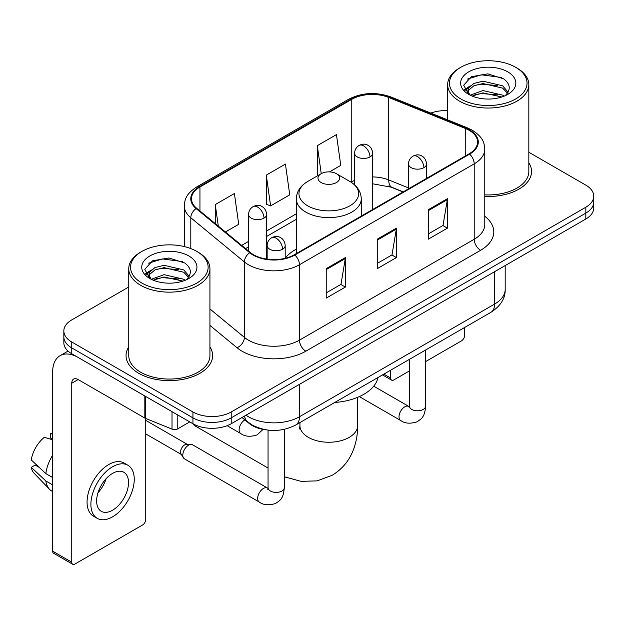<?xml version="1.0" encoding="UTF-8"?>
<svg xmlns="http://www.w3.org/2000/svg" width="625" height="625" viewBox="0 0 625 625"><rect width="100%" height="100%" fill="white"/><g stroke="black" fill="none" stroke-linecap="round" stroke-linejoin="round"><path stroke-width="0.94" d="M296.32 249.195A47.805 27.602 0 0 0 285.195 258.133M403.023 191.984L389.555 186.539A36.078 20.828 0 0 0 388.055 185.969M266.352 429.883A27.062 15.625 180 0 1 249.234 423.492L241.992 417.516M128.75 287L71.758 319.898A27.062 15.625 0 0 0 63.836 330.945L63.836 342.734A27.062 15.625 0 0 0 71.758 353.781L192.938 423.742A27.062 15.625 0 0 0 231.211 423.742L585.828 219.008A27.062 15.625 0 0 0 593.75 207.961L593.75 202.07A27.062 15.625 0 0 1 585.828 213.117A27.062 15.625 0 0 0 593.75 202.07L593.75 196.18A27.062 15.625 0 0 0 585.828 185.133L528.828 152.227M63.836 330.945A27.062 15.625 0 0 0 71.758 341.992L192.938 411.961A27.062 15.625 0 0 0 231.211 411.961L231.211 417.852L585.828 213.117L231.211 417.852A27.062 15.625 0 0 1 192.938 417.852A27.062 15.625 0 0 0 231.211 417.852L231.211 423.742M71.758 341.992L71.758 347.891L192.938 417.852L71.758 347.891A27.062 15.625 0 0 1 63.836 336.844A27.062 15.625 0 0 0 71.758 347.891L71.758 353.781M128.75 346.922A43.297 25 0 0 0 126.047 355.617A43.297 25 0 0 0 138.727 373.297A43.297 25 0 0 0 185.914 378.711A43.297 25 0 0 0 212.641 355.617A43.297 25 0 0 0 209.93 346.922A43.297 25 0 0 1 212.641 355.617A43.297 25 0 0 1 185.914 378.711A43.297 25 0 0 1 138.727 373.297A43.297 25 0 0 1 126.047 355.617A43.297 25 0 0 1 128.75 346.922M469.109 130.266A28.867 16.664 180 0 1 477.562 142.047A28.867 16.664 180 0 1 469.109 153.828L294.352 254.727A28.867 16.664 180 0 1 250.297 252.5L196.711 208.312A28.867 16.664 180 0 1 191.492 198.758A28.867 16.664 180 0 1 199.945 186.977L351.766 99.328A28.867 16.664 180 0 1 388.727 97.461L465.25 128.398A28.867 16.664 180 0 1 469.109 130.266M469.617 129.969A29.586 17.078 0 0 0 465.664 128.055L389.141 97.117A29.586 17.078 0 0 0 351.25 99.031L199.438 186.68A29.586 17.078 0 0 0 196.125 208.555L249.703 252.734A29.586 17.078 0 0 0 294.859 255.016L469.617 154.125A29.586 17.078 0 0 0 469.617 129.969M326.242 268.641L326.242 298.102L345.375 287.055L345.375 257.594L326.242 268.641M326.242 292.875L340.977 284.367L345.297 258.578A7.219 4.164 -120 0 0 345.375 257.594M340.852 284.445L345.375 287.055M428.289 209.727L428.289 239.188L447.422 228.141L447.422 198.68L428.289 209.727M428.289 233.961L443.023 225.453L447.344 199.656A7.219 4.164 -120 0 0 447.422 198.68M442.898 225.523L447.422 228.141M377.266 239.188L377.266 268.641L396.398 257.594L396.398 228.141L377.266 239.188M377.266 263.414L392 254.906L396.32 229.117A7.219 4.164 -120 0 0 396.398 228.141M391.875 254.984L396.398 257.594M484.773 196.422A43.297 25 0 0 0 531.539 171.508A43.297 25 0 0 0 528.828 162.805A43.297 25 0 0 1 531.539 171.508A43.297 25 0 0 1 484.773 196.422M231.211 411.961L585.828 207.227A27.062 15.625 0 0 0 593.75 196.18M447.648 110.641A27.062 15.625 0 0 0 430.828 113.094M329.492 171.898L340.766 165.391L336.445 134.609L317.312 145.656L317.617 174.938M225.414 231.984L238.719 224.305L234.398 193.523L215.266 204.57L215.266 223.609M266.289 175.117L270.609 205.891L289.742 194.844L285.422 164.07L266.289 175.117L266.594 204.391M270.609 205.891L266.289 204.281M318.469 175.25L317.312 174.82M317.312 145.656L321.242 173.656M215.266 204.57L218.289 226.102M383.82 374.141L390.656 378.086A4.508 2.602 120 0 0 391.594 380.148A4.508 2.602 120 0 0 393.844 379.93L409.391 370.953M425.625 361.578L461.453 340.891A4.508 2.602 120 0 0 464.641 335.367L464.641 327.477M390.656 378.086L390.656 370.188M460.812 98.961A38.789 22.391 0 0 0 515.664 98.961A38.789 22.391 0 0 0 515.664 67.297L516.945 68.031A40.586 23.438 0 0 1 528.828 84.602A40.586 23.438 0 0 1 503.773 106.25A40.586 23.438 0 0 1 459.539 101.172A40.586 23.438 0 0 1 447.648 84.602A40.586 23.438 0 0 1 459.539 68.031L460.812 67.297A38.789 22.391 0 0 0 460.812 98.961M484.773 194.852A40.586 23.438 0 0 0 528.828 171.508L528.828 84.602M470.219 95.172L482.969 90.547L502.656 95.148L504.055 96.188M472.133 96.07L482.969 92.883L501.867 96.984M469.844 95.008L467.859 90.625L468.555 87.953L473.828 83.461L482.969 81.195L502.656 85.797L508.063 92.195M467.914 93.719L467.859 90.625M467.992 91.797L468.555 90.297L473.828 85.797L482.969 83.531L502.656 88.141L507.445 93.164M504.914 95.828A20.383 11.766 0 0 0 505.781 95.055C510.977 89.383 510.297 83.992 503.727 78.883L487.781 73.867L471.328 76.727L463.688 85.195L468.641 94.266M507.758 71.859A27.602 15.937 0 0 0 468.781 71.828A27.602 15.937 0 0 0 468.602 94.328A27.602 15.937 0 0 0 468.727 94.398A27.602 15.937 0 0 0 507.875 94.328A27.602 15.937 0 0 0 507.758 71.859M507.516 94.531L509.5 93.18M516.945 68.031L515.664 67.297A38.789 22.391 0 0 0 460.812 67.297M467.547 79.055L481.359 74.812L501.445 77.492M464.883 90.438L468.656 87.766M474.883 85.344L481.359 84.164L497.609 85.562M474.883 94.695L481.359 93.516L497.609 94.914M464.461 89.688L470.219 85.82M192.75 423.633A28.867 16.664 120 0 0 195.727 426.281L268.055 468.039M321.141 182.547A10.82 6.25 0 0 0 336.445 182.547A10.82 6.25 0 0 0 336.445 173.711L349.883 181.469A29.828 17.219 0 0 1 349.883 205.828A29.828 17.219 0 0 1 307.703 205.828A29.828 17.219 0 0 1 307.695 181.469C300.352 185.836 296.562 191.633 296.32 198.859A32.469 18.75 0 0 0 305.828 212.117A32.469 18.75 0 0 0 341.219 216.18A32.469 18.75 0 0 0 361.266 198.859C361.023 191.633 357.234 185.836 349.883 181.469L336.445 173.711A10.82 6.25 0 0 0 321.141 173.711A10.82 6.25 0 0 0 321.141 182.547M334.758 402.469A49.609 28.641 0 0 0 378.039 377.477M182.797 455.156A8.117 4.688 -60 0 1 188.539 445.211A8.117 4.688 -60 0 1 191.227 444.43A8.117 4.688 -60 0 1 192.602 444.812L267.477 488.039A8.117 4.688 -60 0 0 263.781 488.25A8.117 4.688 -60 0 0 263.414 488.445A8.117 4.688 -60 0 0 258.117 495.594A8.117 4.688 -60 0 0 259.359 502.102L184.484 458.867A8.117 4.688 -60 0 1 183.469 457.867A8.117 4.688 -60 0 1 182.797 455.156M183.469 457.867L181.047 453.984A5.859 3.383 -60 0 1 180.57 452.023A5.859 3.383 -60 0 1 184.711 444.844A5.859 3.383 -60 0 1 186.648 444.281L191.227 444.43M177.789 414.992L177.789 428.805L189.75 421.898M144.828 395.961L78.141 357.461A36.078 20.828 -120 0 0 60.102 355.672A36.078 20.828 -120 0 0 52.625 372.188L52.625 551.148L71.758 562.195L71.758 383.234A9.023 5.211 60 0 1 73.625 379.109A9.023 5.211 60 0 1 78.141 379.555L144.828 418.055L144.828 395.961A4.508 2.602 0 0 0 145.43 396.258M71.758 562.195A4.508 2.602 120 0 0 72.695 564.266L53.562 553.219A4.508 2.602 -60 0 1 52.625 551.148M72.695 564.266A4.508 2.602 120 0 0 74.945 564.039L142.555 525.008A4.508 2.602 120 0 0 145.742 519.484L145.742 418.477M177.789 428.805A4.508 2.602 180 0 1 172.016 429.102L145.43 418.352A4.508 2.602 180 0 1 144.828 418.055M112.578 510.203A22.547 13.016 120 0 0 127.312 490.336A22.547 13.016 120 0 0 123.852 472.266A22.547 13.016 120 0 0 112.578 473.383A22.547 13.016 120 0 0 97.844 493.25A22.547 13.016 120 0 0 101.305 511.32A22.547 13.016 120 0 0 112.578 510.203M98.008 492.727A22.547 13.016 120 0 0 106.102 478.711M52.625 434.18L50.711 433.602L50.711 438.133L52.625 439.234M127.914 465.234L124.086 463.023A30.664 17.703 120 0 0 108.75 464.547A30.664 17.703 120 0 0 88.719 491.57A30.664 17.703 120 0 0 93.422 516.141L97.242 518.352A30.664 17.703 120 0 0 112.578 516.836A30.664 17.703 120 0 0 132.609 489.805A30.664 17.703 120 0 0 127.914 465.234A30.664 17.703 120 0 0 112.578 466.75A30.664 17.703 120 0 0 92.547 493.781A30.664 17.703 120 0 0 97.242 518.352M52.625 455.266A29.766 17.188 120 0 0 45.852 473.609L31.25 459.945A23.453 13.539 120 0 1 44.336 437.281L52.625 439.797M52.625 477.523L45.852 473.609M39.148 467.344L35.172 465.047L31.25 467.312L45.852 480.977L52.625 484.883M45.852 480.977A29.766 17.188 120 0 0 49.523 489.289A29.766 17.188 120 0 0 51.773 491.055L52.625 491.547M52.625 433.07A23.453 13.539 120 0 0 50.711 433.602M31.25 467.312A23.453 13.539 120 0 0 34.023 473.148L49.523 489.289M141.914 283.078A38.789 22.391 0 0 0 196.766 283.078A38.789 22.391 0 0 0 196.766 251.406L198.047 252.148A40.586 23.438 0 0 1 209.93 268.719A40.586 23.438 0 0 1 184.875 290.367A40.586 23.438 0 0 1 140.641 285.289A40.586 23.438 0 0 1 128.75 268.719A40.586 23.438 0 0 1 140.641 252.148L141.914 251.406A38.789 22.391 0 0 0 141.914 283.078M128.75 268.719L128.75 355.617A40.586 23.438 0 0 0 140.641 372.188A40.586 23.438 0 0 0 184.875 377.273A40.586 23.438 0 0 0 209.93 355.617L209.93 268.719M151.32 279.289L164.07 274.664L183.758 279.266L185.156 280.305M153.234 280.18L164.07 277L182.969 281.102M150.945 279.125L148.961 274.742L149.656 272.07L154.93 267.578L164.07 265.305L183.758 269.914L189.164 276.312M149.016 277.836L148.961 274.742M149.094 275.906L149.656 274.406L154.93 269.914L164.07 267.648L183.758 272.25L188.547 277.281M186.016 279.945A20.383 11.766 0 0 0 186.883 279.172C192.078 273.5 191.398 268.109 184.82 262.992L168.875 257.984L152.43 260.844L144.789 269.312L149.742 278.383M188.859 255.977A27.602 15.937 0 0 0 149.883 255.938A27.602 15.937 0 0 0 149.703 278.438A27.602 15.937 0 0 0 149.828 278.508A27.602 15.937 0 0 0 188.977 278.438A27.602 15.937 0 0 0 188.859 255.977M188.617 278.648L190.602 277.289M198.047 252.148L196.766 251.406A38.789 22.391 0 0 0 141.914 251.406M148.648 263.172L162.461 258.93L182.547 261.609M145.984 274.555L149.758 271.883M155.984 269.453L162.461 268.281L178.711 269.672M155.984 278.812L162.461 277.633L178.711 279.023M145.562 273.797L151.32 269.938M246.008 415.203A36.078 20.828 0 0 0 248.43 416.75A36.078 20.828 0 0 0 299.453 416.75L494.617 304.07A36.078 20.828 0 0 0 505.188 289.336C505.453 298.289 500.68 305.953 490.883 312.328L295.719 425.008A18.039 10.414 60 0 0 299.453 416.75L299.453 384.344M494.617 271.664L494.617 304.07A18.039 10.414 60 0 1 490.883 312.328M244.547 416.047A18.039 12.062 129.5 0 0 247.688 421.906L242.211 417.391M585.828 219.008L585.828 207.227M192.938 423.742L192.938 411.961M484.773 216.273A45.102 26.039 180 0 1 480.586 250.305L305.828 351.203A9.023 5.211 60 0 1 299.453 340.156L474.211 239.258A36.078 20.828 0 0 0 484.773 224.531L484.773 149.117A36.078 20.828 180 0 1 474.211 163.844A9.023 5.211 -120 0 0 469.617 154.125M305.828 351.203A45.102 26.039 180 0 1 242.055 351.203A45.102 26.039 180 0 1 237 347.727L209.93 325.406M249.703 252.734A9.023 6.031 129.5 0 0 244.391 261.961L244.391 337.375A36.078 20.828 0 0 0 248.43 340.156A36.078 20.828 0 0 0 299.453 340.156L299.453 264.742A36.078 20.828 180 0 1 244.391 261.961L190.805 217.773A36.078 20.828 180 0 1 184.281 205.828L184.281 246.578M484.773 149.117C484.195 142.914 483.617 137.758 472.344 130.258L467.602 127.953A9.023 4.227 112 0 0 465.664 128.055M467.602 127.953L391.07 97.016C376.133 91.734 361.953 92.5 348.531 99.32A9.023 5.211 60 0 1 351.25 99.031M199.438 186.68A9.023 5.211 -120 0 0 196.711 186.969C185.773 194.141 184.781 199.547 184.281 205.828M196.125 208.555A9.023 6.031 129.5 0 0 190.805 217.773L190.805 248.594M391.07 97.016A9.023 4.227 112 0 0 389.141 97.117M294.859 255.016A9.023 5.211 60 0 1 299.453 264.742L474.211 163.844L474.211 239.258A9.023 5.211 60 0 0 480.586 250.305M209.93 308.961L244.391 337.375A9.023 6.031 -50.5 0 1 237 347.727M199.945 186.977L199.945 210.984M465.25 128.398L465.25 156.055M388.727 97.461L388.727 179.945A28.867 16.664 0 0 0 372.633 176.93M408.492 187.93L388.727 179.945A16.234 7.602 -68 0 0 391.953 187.32L372.633 183.789M354.594 180.375A28.867 16.664 0 0 0 351.766 181.812L351.086 182.203M351.766 99.328L351.766 181.812A16.234 9.375 60 0 1 351.742 182.633M296.32 213.82L266.633 230.961M248.594 241.375L241.664 245.375M377.266 240.117L396.32 229.117M428.289 210.664L447.344 199.656M326.242 269.578L345.297 258.578M357.656 397.328L357.656 425.586A28.867 16.664 180 0 1 349.203 437.367A28.867 16.664 180 0 1 308.383 437.367A28.867 16.664 180 0 1 299.93 425.586L299.547 428.992M423.891 167.641A9.023 5.211 0 0 0 426.531 163.953C426.141 158.562 422.633 156.359 422.25 156.281C419.633 154.438 416.555 154.398 413 156.141A9.023 5.211 60 0 1 417.508 156.594A9.023 5.211 -120 0 1 423.891 167.641A9.023 5.211 0 0 1 411.133 167.641A9.023 5.211 0 0 1 408.492 163.953C408.625 160.539 410.125 157.93 413 156.141M359.312 396.609L400.695 420.5A8.117 4.688 -60 0 1 399.453 414A8.117 4.688 -60 0 1 404.75 406.844A8.117 4.688 -60 0 1 405.117 406.648A8.117 4.688 -60 0 1 408.812 406.438L373.719 386.18M409.859 407.258L409.133 407.859L409.391 406.109A8.117 4.688 -0 0 0 411.766 409.422A8.117 4.688 -0 0 0 422.875 409.625A8.117 4.688 -0 0 0 425.625 406.109C424.703 417.555 421.406 418.773 416.867 421.898C410.086 423.969 404.695 423.5 400.695 420.5M282.555 249.234A9.023 5.211 0 0 0 285.195 245.555C284.805 240.164 281.297 237.961 280.914 237.883C278.297 236.039 275.219 235.992 271.664 237.742A9.023 5.211 60 0 1 276.172 238.188A9.023 5.211 -120 0 1 282.555 249.234A9.023 5.211 0 0 1 269.797 249.234A9.023 5.211 0 0 1 267.156 245.555C267.289 242.133 268.789 239.531 271.664 237.742M268.523 488.859L267.797 489.461L268.055 487.703A8.117 4.688 -0 0 0 270.43 491.023A8.117 4.688 -0 0 0 281.539 491.219A8.117 4.688 -0 0 0 284.289 487.703C283.367 499.156 280.07 500.375 275.531 503.5C268.75 505.562 263.359 505.102 259.359 502.102M369.992 156.922A9.023 5.211 0 0 0 372.633 153.242C372.242 147.852 368.742 145.641 368.352 145.562C365.742 143.727 362.656 143.68 359.109 145.43A9.023 5.211 60 0 1 363.617 145.875A9.023 5.211 -120 0 1 369.992 156.922A9.023 5.211 0 0 1 357.234 156.922A9.023 5.211 0 0 1 354.594 153.242C354.734 149.82 356.234 147.219 359.109 145.43M263.992 218.125A9.023 5.211 0 0 0 266.633 214.438C266.242 209.047 262.734 206.844 262.352 206.766C259.742 204.922 256.656 204.883 253.102 206.625A9.023 5.211 60 0 1 257.617 207.078A9.023 5.211 -120 0 1 263.992 218.125A9.023 5.211 0 0 1 251.234 218.125A9.023 5.211 0 0 1 248.594 214.438C248.727 211.023 250.234 208.414 253.102 206.625M263.086 429.398L256.977 434.977C250.188 437.039 244.797 436.57 240.797 433.57A8.117 4.688 -60 0 1 239.117 429.859A8.117 4.688 -60 0 1 244.883 419.898M71.758 383.234L78.141 379.555M145.43 396.312L145.43 418.352M172.016 429.102L172.016 411.664M295.719 425.008C281.203 432.297 266.68 432.297 252.164 425.008L247.688 421.906M505.188 289.336L505.188 265.562M348.531 99.32L196.711 186.969M296.32 219.313L266.633 236.453M248.594 246.867L245.578 248.609M403.219 191.867L391.953 187.32M391.594 380.148L382.5 374.898M447.648 119.891L447.648 84.602M357.656 425.586C357.703 434.805 356.039 443.477 352.672 451.586C348.344 461.797 341.453 469.719 332.016 475.359L317.086 480.883L301.109 481.359L284.289 476.773M361.266 216.094L361.266 198.859M296.32 253.586L296.32 198.859M321.141 173.711L307.695 181.469M299.93 422.57L299.93 425.586M409.367 406.734L408.812 406.438M425.625 350L425.625 406.109M426.531 178.414L426.531 163.953M409.391 359.375L409.391 406.109M408.492 188.828L408.492 163.953M268.031 488.336L267.477 488.039M284.289 429.359L284.289 487.703M285.195 258.289L285.195 245.555M145.742 433.898L181.344 454.453M268.055 430.117L268.055 487.703M267.156 259.141L267.156 245.555M145.742 420.359L187.203 444.297M372.633 209.523L372.633 153.242M354.594 184.867L354.594 153.242M266.633 259.062L266.633 214.438M240.797 433.57L227.125 425.68M248.594 251.094L248.594 214.438M60.102 355.672L68.031 351.094"/></g></svg>
